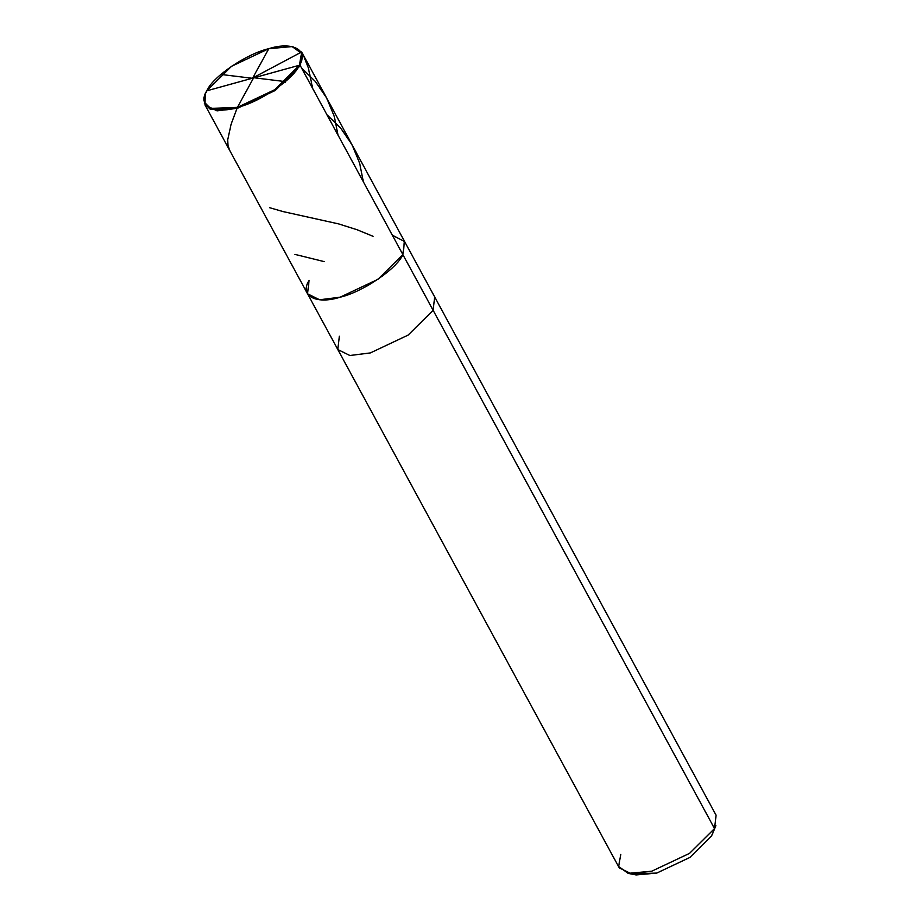 <?xml version="1.0" encoding="UTF-8"?>
<svg xmlns="http://www.w3.org/2000/svg" width="921" height="921" viewBox="0 0 921 921"><rect width="100%" height="100%" fill="white"/><g stroke="black" fill="none" stroke-linecap="round" stroke-linejoin="round"><path stroke-width="1.38" d="M309.088 280.456C299.129 295.722 316.179 304.932 340.091 297.207C362.575 292.118 397.112 268.667 402.868 254.553L300.292 65.633L299.406 65.241L206.799 90.811C212.486 76.88 246.586 53.717 268.794 48.698C292.406 41.065 309.237 50.16 299.406 65.241L301.501 53.372L292.107 46.58L268.794 48.698L231.459 66.335L206.799 90.811L299.406 65.241C293.718 79.171 259.618 102.335 237.411 107.354C213.799 114.987 196.967 105.892 206.799 90.811L205.487 93.608L204.635 102.461L210.541 108.413L237.411 107.354L274.746 89.717L299.406 65.241L300.292 65.633L301.835 52.29L292.89 46.741L302.422 53.614L300.292 65.633L275.321 90.431L237.514 108.275L210.31 109.357L204.324 103.336L205.348 93.977L204.969 104.879L217.022 110.854L237.514 108.275L275.321 90.431L300.292 65.633L402.868 254.553L404.595 241.567L392.381 235.235L404.595 241.567L402.868 254.553L377.898 279.351L340.091 297.207L319.599 299.774L307.545 293.799L319.599 299.774L340.091 297.207L377.898 279.351L402.868 254.553L404.411 241.21L402.868 254.553C397.112 268.667 362.575 292.118 340.091 297.207C316.179 304.932 299.129 295.722 309.088 280.456L307.545 293.799L337.811 349.531L349.853 355.506L370.346 352.927L408.164 335.071L433.135 310.285L402.868 254.553L433.135 310.285L434.677 296.93L433.135 310.285L408.164 335.071L370.346 352.927L349.853 355.506L337.811 349.531L619.211 867.812L631.265 873.787L651.746 871.208L689.564 853.353L714.535 828.566L433.135 310.285L714.535 828.566L715.859 825.734L711.703 835.75L714.535 828.566L711.703 835.75L689.852 857.451L656.765 873.073L636.112 874.95L628.157 873.361L651.746 871.208L689.564 853.353L714.535 828.566L716.078 815.212L301.835 52.29M632.646 873.879L656.765 873.073L689.852 857.451L711.703 835.75M339.354 336.188L337.811 349.531M620.754 854.469L618.624 866.477L628.157 873.361M253.574 77.894L237.411 107.354L231.136 124.162L227.706 139.796L228.017 145.576L229.72 150.468M252.722 78.343L220.844 74.44M326.943 114.699L340.735 128.215L351.96 144.597L359.57 162.948L363.358 181.782M252.63 78.147L268.794 48.698M301.593 68.016L315.362 81.508L326.598 97.879L334.208 116.23L338.019 135.099M253.01 77.825L301.052 52.29L303.677 55.997L308.316 67.774L312.668 88.404M294.927 254.38L324.261 261.633M253.482 77.698L285.36 81.612L285.602 82.614M269.588 207.686L283 211.565L338.64 223.907L356.991 229.709L373.155 236.34M292.107 46.58L292.901 46.741M205.487 93.608L205.187 94.356M204.969 104.879L307.545 293.799"/></g></svg>
